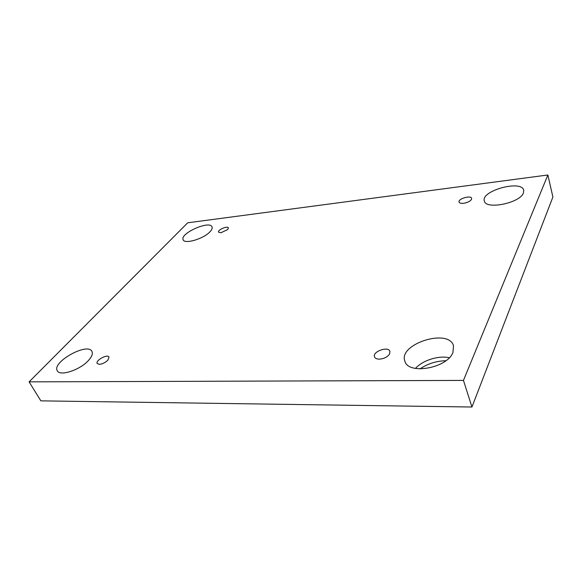 <?xml version="1.0" encoding="UTF-8"?>
<svg xmlns="http://www.w3.org/2000/svg" width="582" height="582" viewBox="0 0 582 582"><rect width="100%" height="100%" fill="white"/><g stroke="black" fill="none" stroke-linecap="round" stroke-linejoin="round"><path stroke-width="0.87" d="M187.71 222.804L547.873 174.978L463.461 380.41L29.1 381.865L187.71 222.804M463.461 380.41L471.944 407.022L552.9 197.022L547.873 174.978M389.598 353.921L389.918 351.368C388.289 345.832 372.153 351.63 374.517 356.89C375.164 358.374 376.816 359.123 379.464 359.138C384.142 358.738 387.517 356.999 389.598 353.921M107.888 360.142L109.016 357.035C107.539 353.725 95.172 360.498 97.209 363.517L99.333 364.339C102.468 364.034 105.313 362.63 107.888 360.142M227.788 229.483L228.399 227.889C227.627 225.51 217.312 229.977 218.548 232.16L220.942 232.749L227.788 229.483M471.471 199.43L471.638 198.36C470.983 194.941 457.808 198.826 459.053 202.049C459.496 203.133 461.031 203.54 463.658 203.285C467.492 202.638 470.096 201.357 471.471 199.43M88.362 360.578C91.876 356.73 93.062 353.674 91.927 351.397C87.693 342.056 51.449 362.208 57.32 370.814C59.873 376.598 79.923 370.028 88.362 360.578M452.927 352.525L453.516 345.773C448.635 327.841 397.804 344.202 404.905 361.233C408.106 375.026 447.158 368.275 452.927 352.525M523.4 193.028L523.735 190.278C521.763 179.503 480.623 190.801 484.326 200.928C485.403 209.978 519.835 203.22 523.4 193.028M210.08 231.665C211.892 229.715 212.539 228.115 212.03 226.871C209.716 220.054 179.562 233.491 183.163 239.762C184.559 244.527 203.853 238.773 210.08 231.665M471.944 407.022L40.864 400.86L29.1 381.865M445.87 360.731C436.369 360.956 427.748 363.685 420 368.908M449.289 357.734C438.515 355.267 422.554 360.345 415.461 368.435"/></g></svg>
